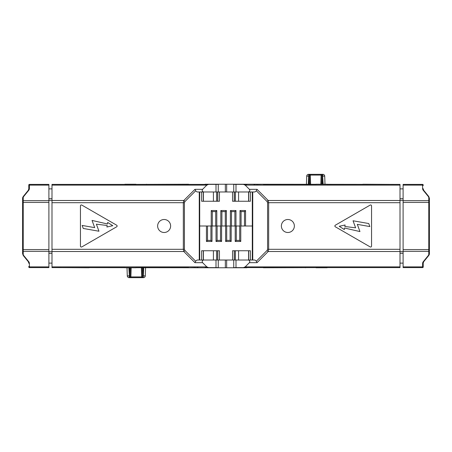 <?xml version="1.0" encoding="UTF-8"?>
<svg xmlns="http://www.w3.org/2000/svg" width="452" height="452" viewBox="0 0 452 452"><rect width="100%" height="100%" fill="white"/><g stroke="black" fill="none" stroke-linecap="round" stroke-linejoin="round"><path stroke-width="0.68" d="M215.999 267.607L215.999 260.03L197.14 260.03L195.648 261.177L194.953 262.668L183.794 251.51L51.991 251.51L51.991 267.607L215.999 267.765L205.061 267.607L218.265 267.607L218.265 260.03M29.408 263.505L29.408 267.607L48.895 267.607L48.895 251.318L23.221 251.318L23.221 254.165A4.023 2.842 180 0 0 23.758 255.589L28.702 261.646A5.26 3.718 0 0 1 29.408 263.505A0.621 0.435 180 0 1 28.787 263.064L28.787 261.753M203.705 260.03C202.191 260.431 201.824 261.312 202.609 262.668L206.824 266.883L208.575 267.607M195.648 261.177L184.885 250.414A1.548 0.893 -45 0 1 183.794 251.51L183.331 249.301L183.331 202.699L183.794 200.49L194.953 189.332L202.609 189.332L206.824 185.117L51.991 185.117L51.991 251.51M51.991 185.117L51.991 184.393L218.265 184.393L218.265 191.97M194.953 189.332L195.648 190.823L197.14 191.97L232.565 191.97L232.565 201.253L250.368 201.253L250.368 191.97M202.609 189.332C201.824 190.687 202.191 191.569 203.705 191.97M48.895 185.117L29.408 185.117A0.621 0.435 180 0 0 28.787 185.552L28.787 185.009A0.621 0.621 0 0 1 29.408 184.393L48.895 184.393L48.895 251.318M29.408 184.393L29.408 188.495A5.26 3.718 180 0 1 28.702 190.354L23.758 196.411A4.023 2.842 0 0 0 23.221 197.835A0.621 0.435 180 0 0 22.6 198.27L22.6 253.73L23.278 255.544A0.621 0.379 140.8 0 1 23.221 255.369M170.624 226A6.497 6.497 0 0 1 164.127 232.497A6.497 6.497 0 0 1 157.635 226A6.497 6.497 0 0 1 164.127 219.502A6.497 6.497 0 0 1 170.624 226M81.835 205.089A0.927 0.927 0 0 0 80.439 205.892L80.439 246.108A0.927 0.927 0 0 0 81.835 246.911L116.661 226.802A0.927 0.927 0 0 0 116.661 225.198L81.835 205.089M51.991 251.685L48.895 251.685M28.787 185.552L28.787 188.936A4.639 3.283 180 0 1 28.352 190.32M28.787 185.009L28.787 190.247M215.999 191.97L215.999 184.393L198.157 184.393M208.575 184.393L206.824 185.117M213.417 201.253L213.417 191.97L203.417 191.97L203.417 201.253M215.999 260.03L232.565 260.03L232.565 250.747L250.368 250.747L250.368 260.03M203.417 250.747L203.417 260.03L213.417 260.03L213.417 250.747M199.705 260.03L199.705 191.97M51.991 200.315L48.895 200.315M51.991 253.329L48.895 253.329M51.991 263.12L48.895 263.12M29.408 267.607A0.621 0.621 0 0 1 28.787 266.991A0.621 0.621 0 0 0 29.408 267.607M22.6 201.637L22.6 202.434L23.221 202.434L23.221 249.566L22.6 249.566L22.6 250.363M51.991 188.879L48.895 188.879M51.991 198.671L48.895 198.671M82.151 225.435L83.253 228.458L98.948 231.226L96.383 224.175L107.158 225.497L106.892 227.006L112.774 225.706L107.695 222.463L107.429 223.977L92.055 220.423L94.683 227.644L82.151 225.435M236 184.393L236 191.97L254.86 191.97L256.352 190.823L257.047 189.332L268.205 200.49L400.009 200.49L400.009 184.393L236 184.235L246.939 184.393L233.735 184.393L233.735 191.97M422.592 188.495L422.592 184.393L403.105 184.393L403.105 200.682L428.778 200.682L428.778 197.835A4.023 2.842 0 0 0 428.242 196.411L423.298 190.354A5.26 3.718 180 0 1 422.592 188.495A0.621 0.435 0 0 1 423.213 188.936L423.213 190.247M248.295 191.97C249.809 191.569 250.176 190.687 249.391 189.332L245.176 185.117L243.425 184.393M256.352 190.823L267.115 201.586A1.548 0.893 135 0 1 268.205 200.49L268.669 202.699L268.669 249.301L268.205 251.51L257.047 262.668L249.391 262.668L245.176 266.883L400.009 266.883L400.009 200.49M400.009 266.883L400.009 267.607L233.735 267.607L233.735 260.03M257.047 262.668L256.352 261.177L254.86 260.03L232.565 260.03M249.391 262.668C250.176 261.312 249.809 260.431 248.295 260.03M403.105 266.883L422.592 266.883A0.621 0.435 0 0 0 423.213 266.448L423.213 266.991A0.621 0.621 0 0 1 422.592 267.607L403.105 267.607L403.105 200.682M422.592 267.607L422.592 263.505A5.26 3.718 0 0 1 423.298 261.646L428.242 255.589A4.023 2.842 180 0 0 428.778 254.165A0.621 0.435 0 0 0 429.4 253.73L429.4 198.27L428.722 196.456A0.621 0.379 -39.2 0 1 428.778 196.631M281.376 226A6.497 6.497 0 0 1 287.873 219.502A6.497 6.497 0 0 1 294.365 226A6.497 6.497 0 0 1 287.873 232.497A6.497 6.497 0 0 1 281.376 226M370.165 246.911A0.927 0.927 0 0 0 371.561 246.108L371.561 205.892A0.927 0.927 0 0 0 370.165 205.089L335.339 225.198A0.927 0.927 0 0 0 335.339 226.802L370.165 246.911M400.009 200.315L403.105 200.315M423.213 266.448L423.213 263.064A4.639 3.283 0 0 1 423.648 261.68M423.213 266.991L423.213 261.753M236 260.03L236 267.607L253.843 267.607M243.425 267.607L245.176 266.883M238.583 250.747L238.583 260.03L248.583 260.03L248.583 250.747M236 191.97L232.565 191.97M248.583 201.253L248.583 191.97L238.583 191.97L238.583 201.253M252.295 191.97L252.295 260.03M400.009 251.685L403.105 251.685M400.009 198.671L403.105 198.671M400.009 188.879L403.105 188.879M422.592 184.393A0.621 0.621 0 0 1 423.213 185.009A0.621 0.621 0 0 0 422.592 184.393M429.4 250.363L429.4 249.566L428.778 249.566L428.778 202.434L429.4 202.434L429.4 201.637M400.009 263.12L403.105 263.12M400.009 253.329L403.105 253.329M369.849 226.565L368.747 223.542L353.052 220.774L355.617 227.825L344.842 226.503L345.108 224.994L339.226 226.294L344.305 229.537L344.571 228.023L359.945 231.577L357.317 224.356L369.849 226.565M221.593 241.464L221.593 226L225.616 226L225.616 241.464L231.181 241.464L231.181 226L235.204 226L235.204 241.464L240.769 241.464L240.769 226L252.295 226L245.566 226L245.566 210.536L240.001 210.536L240.001 226L235.978 226L235.978 210.536L230.407 210.536L230.407 226L226.384 226L226.384 210.536L220.819 210.536L220.819 226L216.796 226L216.796 210.536L211.231 210.536L211.231 226L199.705 226L206.434 226L206.434 241.464L211.999 241.464L211.999 226L211.231 226L216.022 226L216.022 241.464L221.593 241.464L220.508 240.385L217.107 240.385L216.022 241.464M216.796 226L216.022 226L216.796 226M226.384 226L225.616 226L226.384 226M235.978 226L235.204 226L235.978 226M188.62 267.607L135.86 267.607M255.278 267.607L263.38 267.607M263.38 267.765L316.14 267.607M392.279 267.607L327.107 267.607M89.112 267.607L124.893 267.607M201.632 260.03L201.632 250.747L219.435 250.747L219.435 260.03M188.62 267.765L195.569 267.607M215.999 267.765L246.939 267.765M205.061 267.765L195.388 267.765M135.967 267.765L124.893 267.765M89.112 267.765L59.72 267.607M327.107 267.765L316.033 267.765M196.722 267.607L198.157 267.607M325.977 267.765L325.491 267.618M305.45 267.765L305.931 267.618M143.431 277.664A1.859 1.859 0 0 0 145.284 275.873L143.431 275.873L143.256 277.664A0.774 0.774 0 0 1 142.487 276.918L142.165 267.765L142.487 276.918L130.091 276.918L130.408 267.765L130.091 276.918A0.774 0.774 0 0 1 129.317 277.664L129.148 275.873L127.289 275.873L127.006 267.765M143.713 267.765L143.256 277.664L141.713 277.647L141.391 267.765M142.03 276.923A0.774 0.316 -90 0 0 142.346 277.664L129.317 277.664A0.774 0.774 2 0 0 130.091 276.918A0.774 0.774 2 0 1 129.317 277.664L129.351 275.873L130.125 275.873M141.713 277.652L130.865 277.652L131.182 267.765M129.148 277.664A1.859 1.859 0 0 1 127.289 275.873L127.289 275.873M145.284 275.873L145.567 267.765M142.346 277.664L143.256 277.664A0.774 0.774 -90 0 1 142.487 276.918L142.736 277.455M234.351 250.747L234.351 260.03M217.649 250.747L217.649 260.03M207.519 226L207.519 240.385L206.434 241.464M211.999 241.464L210.92 240.385L207.519 240.385M239.69 226L239.69 240.385L236.289 240.385L235.204 241.464M240.769 241.464L239.69 240.385M236.289 226L236.289 240.385M230.096 226L230.096 240.385L226.695 240.385L225.616 241.464M231.181 241.464L230.096 240.385M226.695 226L226.695 240.385M220.508 226L220.508 240.385M217.107 226L217.107 240.385M210.92 226L210.92 240.385M263.38 184.393L316.14 184.393M196.722 184.393L188.62 184.393M188.62 184.235L135.86 184.393M59.72 184.393L124.893 184.393M362.888 184.393L327.107 184.393M219.435 191.97L219.435 201.253L201.632 201.253L201.632 191.97M263.38 184.235L256.431 184.393M236 184.235L205.061 184.235M246.939 184.235L256.612 184.235M316.033 184.235L327.107 184.235M362.888 184.235L392.279 184.393M124.893 184.235L135.967 184.235M255.278 184.393L253.843 184.393M126.023 184.235L126.509 184.382M146.55 184.235L146.069 184.382M306.433 184.235L306.716 176.127A1.859 1.859 0 0 1 308.569 174.336A1.859 1.859 0 0 0 306.716 176.127L308.569 176.127L308.744 174.336A0.774 0.774 0 0 1 309.513 175.082L309.835 184.235L309.513 175.082L321.909 175.082L321.592 184.235L321.909 175.082A0.774 0.774 0 0 1 322.683 174.336L322.852 176.127L324.711 176.127L324.994 184.235M308.287 184.235L308.744 174.336L310.287 174.353L310.609 184.235M309.97 175.077A0.774 0.316 90 0 0 309.654 174.336L322.683 174.336A0.774 0.774 -178 0 0 321.909 175.082A0.774 0.774 -178 0 1 322.683 174.336L322.649 176.127L321.875 176.127M310.287 174.348L321.135 174.348L320.818 184.235M322.852 174.336A1.859 1.859 0 0 1 324.711 176.127L324.711 176.127M309.654 174.336L308.744 174.336A0.774 0.774 90 0 1 309.513 175.082L309.264 174.545M217.649 201.253L217.649 191.97M234.351 201.253L234.351 191.97M244.481 226L244.481 211.615L245.566 210.536M240.001 210.536L241.08 211.615L244.481 211.615M212.31 226L212.31 211.615L215.711 211.615L216.796 210.536M211.231 210.536L212.31 211.615M215.711 226L215.711 211.615M221.904 226L221.904 211.615L225.305 211.615L226.384 210.536M220.819 210.536L221.904 211.615M225.305 226L225.305 211.615M231.492 226L231.492 211.615L234.893 211.615L235.978 210.536M230.407 210.536L231.492 211.615M234.893 226L234.893 211.615M241.08 226L241.08 211.615M51.991 266.883L206.824 266.883M51.991 202.699L184.427 202.699L184.885 201.586A1.548 0.893 45 0 0 183.794 200.49L51.991 200.49M184.885 201.586L195.648 190.823M184.885 250.414L184.427 249.301L184.427 202.699M199.253 260.03L199.253 191.97M23.221 197.835L23.221 200.682L48.895 200.682M48.895 202.434L23.221 202.434L23.221 200.682A0.621 0.435 180 0 0 22.6 201.117M48.895 249.566L23.221 249.566L23.221 251.318A0.621 0.435 180 0 1 22.6 250.883M184.427 249.301L51.991 249.301M216.559 191.97L216.559 201.253M216.559 250.747L216.559 260.03M28.787 266.448A0.621 0.435 180 0 0 29.408 266.883L48.895 266.883M202.609 262.668L194.953 262.668M28.702 261.646A0.621 0.379 140.8 0 1 28.222 261.601L28.787 263.064A4.639 3.283 0 0 0 28.352 261.68M29.408 188.495A0.621 0.435 180 0 0 28.787 188.936L28.222 190.399L23.278 196.456A0.621 0.379 -140.8 0 0 23.221 196.631A4.639 3.283 0 0 0 22.6 198.27L23.278 196.456A0.621 0.379 -140.8 0 1 23.758 196.411M28.702 190.354A0.621 0.379 -140.8 0 0 28.222 190.399M23.221 254.165A0.621 0.435 180 0 1 22.6 253.73M23.758 255.589A0.621 0.379 140.8 0 1 23.278 255.544L28.222 261.601M400.009 185.117L245.176 185.117M400.009 249.301L267.573 249.301L267.115 250.414A1.548 0.893 -135 0 0 268.205 251.51L400.009 251.51M267.115 250.414L256.352 261.177M267.115 201.586L267.573 202.699L267.573 249.301M252.747 191.97L252.747 260.03M428.778 254.165L428.778 251.318L403.105 251.318M403.105 249.566L428.778 249.566L428.778 251.318A0.621 0.435 0 0 0 429.4 250.883M403.105 202.434L428.778 202.434L428.778 200.682A0.621 0.435 0 0 1 429.4 201.117M267.573 202.699L400.009 202.699M235.441 260.03L235.441 250.747M235.441 201.253L235.441 191.97M423.213 185.552A0.621 0.435 0 0 0 422.592 185.117L403.105 185.117M249.391 189.332L257.047 189.332M423.298 190.354A0.621 0.379 -39.2 0 1 423.778 190.399L423.213 188.936A4.639 3.283 180 0 0 423.648 190.32M422.592 263.505A0.621 0.435 0 0 0 423.213 263.064L423.778 261.601L428.722 255.544A0.621 0.379 39.2 0 0 428.778 255.369A4.639 3.283 180 0 0 429.4 253.73L428.722 255.544A0.621 0.379 39.2 0 1 428.242 255.589M423.298 261.646A0.621 0.379 39.2 0 0 423.778 261.601M428.778 197.835A0.621 0.435 0 0 1 429.4 198.27M428.242 196.411A0.621 0.379 -39.2 0 1 428.722 196.456L423.778 190.399M130.865 277.652L130.227 277.664A0.774 0.316 -90 0 0 130.543 276.923M129.639 267.765L129.351 275.873L128.86 267.765M142.939 267.765L143.222 275.873L142.448 275.873M234.226 250.747L234.226 260.03M217.774 250.747L217.774 260.03M225.345 267.765L225.345 260.03M226.655 267.765L226.655 260.03M203.293 250.747L203.293 260.03M248.707 250.747L248.707 260.03M321.135 174.348L321.773 174.336A0.774 0.316 90 0 0 321.457 175.077M322.361 184.235L322.649 176.127L323.14 184.235M309.061 184.235L308.778 176.127L309.552 176.127M217.774 201.253L217.774 191.97M234.226 201.253L234.226 191.97M226.655 184.235L226.655 191.97M225.345 184.235L225.345 191.97M248.707 201.253L248.707 191.97M203.293 201.253L203.293 191.97M22.6 248.493L22.6 249.566M22.6 202.27L22.6 203.507M429.4 203.507L429.4 202.434M429.4 249.73L429.4 248.493M130.227 277.664L129.317 277.664M321.773 174.336L322.683 174.336"/></g></svg>
